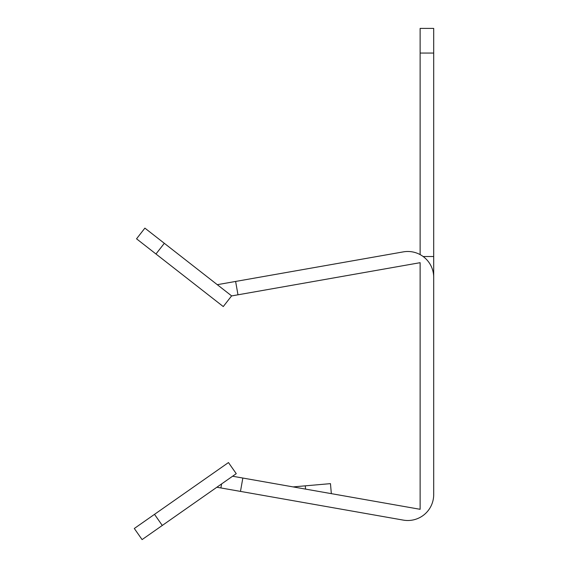 <?xml version="1.0" encoding="UTF-8"?>
<svg xmlns="http://www.w3.org/2000/svg" width="568" height="568" viewBox="0 0 568 568"><rect width="100%" height="100%" fill="white"/><g stroke="black" fill="none" stroke-linecap="round" stroke-linejoin="round"><path stroke-width="0.85" d="M218.126 285.342L223.749 289.73M221.605 483.922L220.895 487.947L403.301 520.11A25.894 25.894 0 0 0 433.696 494.607L433.696 277.383A25.894 25.894 0 0 0 403.301 251.88L235.621 281.444L237.978 294.806L231.574 295.935M433.696 53.058L420.128 53.058L420.128 28.4L433.696 28.4L433.696 277.383M144.89 228.123L164.322 243.303L155.973 253.995L136.54 238.809L144.89 228.123M162.285 525.457L142.085 539.6L134.304 528.489L154.51 514.345L162.285 525.457L236.245 473.669L228.464 462.558L154.51 514.345M305.57 489.105L305.286 485.839L293.109 486.904L294.728 486.762L294.764 487.195M305.286 485.839L330.462 483.638L331.343 493.649M289.155 499.982L292.513 500.571M155.973 253.995L223.267 306.564L231.616 295.878L164.322 243.303M220.895 487.947L217.274 487.308M237.978 294.806L420.128 262.686L420.128 509.304L242.834 478.043L240.477 491.398M423.139 256.523L433.696 256.523M420.128 53.058L420.128 254.613M232.582 476.232L242.834 478.043M235.621 281.444L217.281 284.682"/></g></svg>
